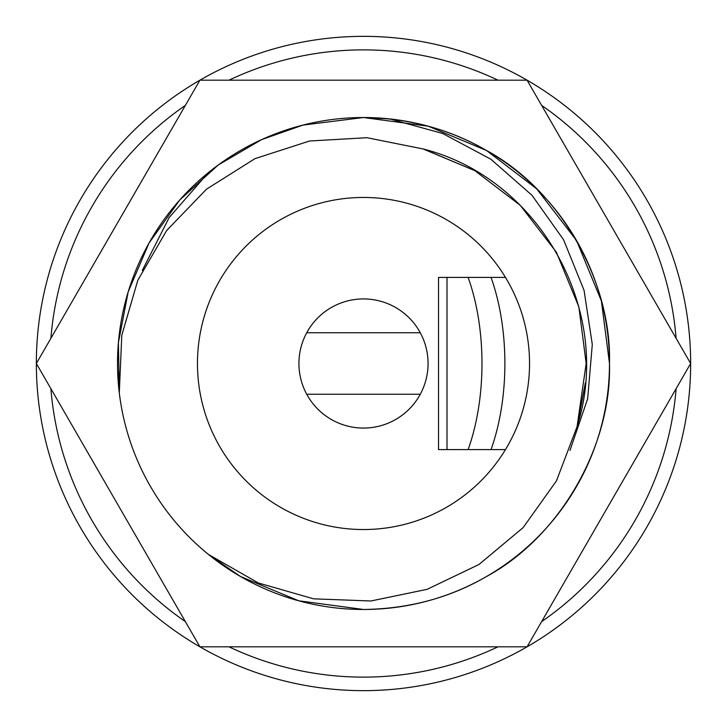 <?xml version="1.0" encoding="UTF-8"?>
<svg xmlns="http://www.w3.org/2000/svg" width="727" height="727" viewBox="0 0 727 727"><rect width="100%" height="100%" fill="white"/><g stroke="black" fill="none" stroke-linecap="round" stroke-linejoin="round"><path stroke-width="1.09" d="M363.5 298.933A64.567 64.567 0 0 1 420.279 332.757L306.721 332.757A64.567 64.567 0 0 1 363.5 298.933A64.567 64.567 0 0 0 306.721 394.243L420.279 394.243A64.567 64.567 0 0 1 306.721 394.243M420.279 332.757A64.567 64.567 0 0 1 363.5 428.067M505.474 449.595L438.526 449.595L438.526 277.405L468.124 277.405A147.59 73.79 -90 0 1 468.124 449.595L469.906 449.595M505.474 277.405L468.124 277.405M468.124 449.595L491.025 449.595A147.59 73.79 -90 0 0 491.025 277.405M229.005 646.821A313.619 313.619 0 0 0 497.995 646.821M541.615 621.63A313.619 313.619 0 0 0 676.11 388.691M676.11 338.309A313.619 313.619 0 0 0 541.615 105.37M497.995 80.179A313.619 313.619 0 0 0 229.005 80.179M185.385 105.37A313.619 313.619 0 0 0 50.89 338.309M50.89 388.691A313.619 313.619 0 0 0 185.385 621.63M363.5 609.48A245.98 245.98 0 0 1 208.449 554.456L240.51 576.52L298.752 600.802L363.5 609.48C408.819 608.872 449.813 597.885 486.49 576.52C559.408 537.226 611.907 446.296 609.48 363.5C611.907 280.704 559.408 189.774 486.49 150.48C449.813 129.115 408.819 118.128 363.5 117.52A245.98 245.98 0 0 1 609.48 363.5A245.98 245.98 0 0 1 363.5 609.48L298.752 600.802L240.51 576.52L208.449 554.456L240.51 576.52L298.752 600.802L363.5 609.48L298.752 600.802L240.51 576.52L208.449 554.456L240.51 576.52L298.752 600.802L363.5 609.48L298.752 600.802L240.51 576.52L208.449 554.456L240.51 576.52L298.752 600.802L363.5 609.48M117.62 370.334L119.292 392.916A245.98 245.98 0 0 1 363.5 117.52L428.248 126.198L486.49 150.48L536.635 188.775L576.52 240.51L601.383 300.923L609.48 363.5L601.383 300.923L576.52 240.51L536.635 188.775L486.49 150.48L428.248 126.198L363.5 117.52L428.248 126.198L486.49 150.48L536.635 188.775L576.52 240.51L601.383 300.923L609.48 363.5L601.383 300.923L576.52 240.51L536.635 188.775L486.49 150.48L428.248 126.198L363.5 117.52L428.248 126.198L486.49 150.48L536.635 188.775L576.52 240.51L601.383 300.923L609.48 363.5L601.383 300.923L576.52 240.51L536.635 188.775L486.49 150.48L428.248 126.198L363.5 117.52L302.968 125.089L261.638 139.602L218.218 165.011L179.805 199.916L149.017 243.072L128.197 291.827L118.41 342.599L119.292 392.916A245.98 245.98 0 0 0 208.449 554.456L258.349 582.972L313.628 598.839L370.961 600.984L427.112 589.333L478.975 564.488L523.122 527.62L556.446 480.883L576.92 427.031C614.215 312.01 540.252 178.488 423.15 148.962L474.84 170.654L520.241 205.323L556.346 252.16L578.856 306.849L586.18 363.5L577.093 426.449L585.326 382.92L577.093 426.449L585.326 382.92L577.093 426.449L585.326 382.92L577.093 426.449L586.18 363.5L578.856 306.849L556.346 252.16L520.241 205.323L474.84 170.654L423.805 149.144L474.84 170.654L520.241 205.323L556.346 252.16L578.856 306.849L586.18 363.5L577.093 426.449L586.18 363.5L578.856 306.849L556.346 252.16L520.241 205.323L474.84 170.654L423.805 149.144L474.84 170.654L520.241 205.323L556.346 252.16L578.856 306.849L586.18 363.5L577.093 426.449L586.18 363.5L578.856 306.849L556.346 252.16L520.241 205.323L474.84 170.654L423.805 149.144L474.84 170.654L520.241 205.323L556.346 252.16L578.856 306.849L586.18 363.5L577.093 426.449L586.18 363.5L578.856 306.849L556.346 252.16L520.241 205.323L474.84 170.654L423.805 149.144M199.925 646.821L36.35 363.5L199.925 80.179L527.075 80.179L690.65 363.5L527.075 646.821L199.925 646.821M363.5 690.65A327.15 327.15 0 0 0 690.65 363.5A327.15 327.15 0 0 0 363.5 36.35A327.15 327.15 0 0 0 36.35 363.5A327.15 327.15 0 0 0 363.5 690.65M363.5 197.462A166.038 166.038 0 0 0 197.462 363.5A166.038 166.038 0 0 0 363.5 529.538A166.038 166.038 0 0 0 529.538 363.5A166.038 166.038 0 0 0 363.5 197.462M117.62 370.552L119.292 392.916L121.772 335.338L137.821 280.268L166.647 230.523L206.504 189.184L254.95 158.659L309.593 141.002L366.962 137.712L423.15 148.962M117.601 369.834L119.228 392.444M569.986 450.386L587.652 398.805L592.296 344.453L584.063 290.346L563.57 239.737L532 195.299L490.879 159.231L442.707 133.495L389.854 118.937L363.5 117.52M142.283 270.462L169.2 217.509L208.449 172.544M585.217 384.147L577.147 426.258M447.005 449.595L447.005 277.405"/></g></svg>
